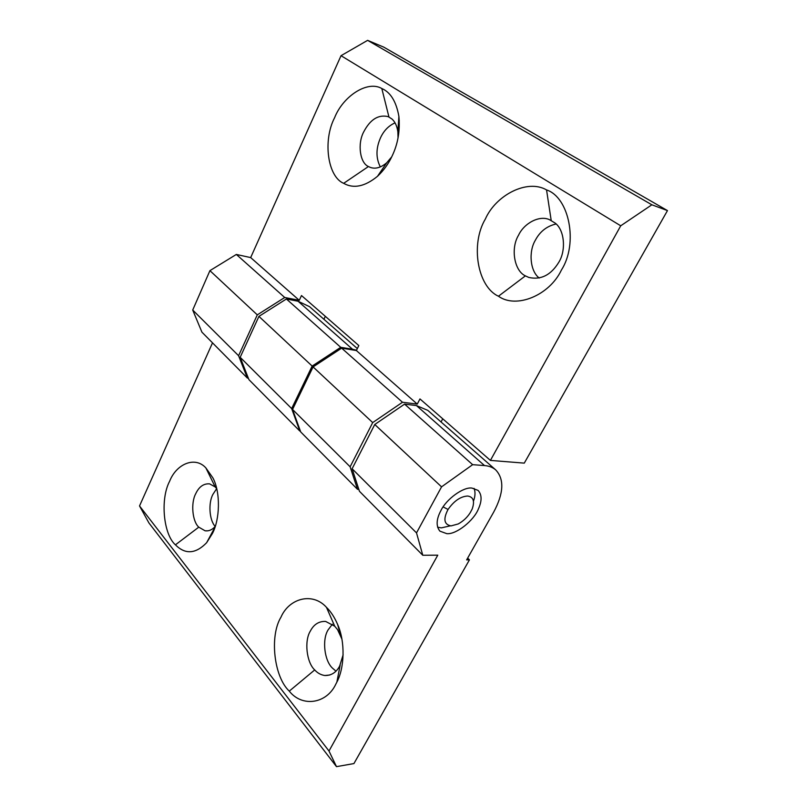 <?xml version="1.0" encoding="UTF-8"?>
<svg xmlns="http://www.w3.org/2000/svg" width="807" height="807" viewBox="0 0 807 807"><rect width="100%" height="100%" fill="white"/><g stroke="black" fill="none" stroke-linecap="round" stroke-linejoin="round"><path stroke-width="1.21" d="M437.586 527.203L441.379 527.869L450.225 525.851M473.497 501.076C475.283 496.164 475.474 491.927 474.062 488.376M451.052 525.902L458.215 523.955C463.299 521.13 467.324 517.337 470.299 512.586L472.145 509.086C474.93 501.218 473.427 496.87 467.606 496.033C460.545 496.466 454.018 500.945 448.036 509.469C443.053 519.072 444.062 524.56 451.052 525.902M391.688 156.901L386.714 162.772C380.864 167.725 375.366 169.248 370.201 167.362L368.446 166.524C359.983 163.064 357.259 143.898 363.695 131.914C370.252 119.386 378.433 114.301 388.238 116.652L391.899 118.962C394.986 121.655 396.973 125.912 397.861 131.702L398.043 137.916M380.339 166.928C375.8 158.031 375.87 148.286 380.561 137.704C383.809 130.684 388.631 125.741 395.027 122.866M368.446 166.524L343.671 183.33C327.733 176.854 322.608 140.63 334.602 117.701C342.975 96.366 367.336 80.085 381.812 88.518C390.578 92.301 396.277 101.621 398.9 116.47C400.201 130.825 397.901 144.09 391.99 156.276C388.439 163.882 383.607 170.559 377.494 176.309C364.885 186.588 353.617 188.929 343.671 183.33M558.888 262.124C551.01 275.086 540.972 280.18 528.756 277.426L525.397 275.863C514.311 270.92 510.407 248.435 518.548 235.21C523.955 223.398 539.318 214.914 549.506 219.686L555.095 223.055C564.557 229.924 566.201 250.382 558.888 262.124M539.237 278.042C530.048 271.162 528.424 251.602 535.374 240.183C539.974 231.498 546.884 226.091 556.104 223.983M525.397 275.863L498.454 296.219C477.532 286.838 470.209 244.329 485.36 219.02C495.811 195.183 527.294 178.67 546.551 189.927C569.106 197.19 578.599 243.3 561.379 270.113C549.365 295.523 516.066 309.041 498.454 296.219M325.322 316.334L323.92 319.279M367.619 40.35L651.864 204.796L667.47 210.597L383.779 47.139L367.619 40.35L341.028 55.693L250.674 257.584L236.33 254.447L209.921 270.648L192.712 310.039L201.921 332.161L247.366 378.059L248.364 378.19M247.366 378.059L238.59 355.726L257.292 314.861L284.72 297.49L299.266 300.315L301.495 295.544L358.822 345.567L356.371 350.531L341.664 348.15L313.076 366.923L292.548 409.452L300.698 431.937L357.491 489.304L358.822 489.375M441.056 421.98L442.75 418.803M667.47 210.597L524.278 463.127L490.414 460.404L419.963 398.93L417.269 404.095L402.491 402.259L372.703 422.586L350.127 466.789L357.491 489.304M341.028 55.693L620.724 225.799L651.864 204.796M490.414 460.404L620.724 225.799M236.33 254.447L284.72 297.49M209.921 270.648L257.292 314.861M192.712 310.039L238.59 355.726M250.674 257.584L299.266 300.315M313.076 366.923L372.703 422.586M341.664 348.15L402.491 402.259M292.548 409.452L350.127 466.789M356.371 350.531L417.269 404.095M215.197 526.487C212.14 529.866 208.771 531.299 205.079 530.794L198.784 527.153C192.389 521.594 190.623 503.023 195.728 493.702C199.026 486.702 203.657 483.423 209.618 483.867L215.187 486.934L216.68 488.618L212.917 494.378C208.135 503.043 209.316 520.303 215.207 526.446M198.784 527.153L175.422 544.836C163.418 534.315 160.089 499.13 169.611 481.295C176.35 463.874 195.112 455.905 205.886 467.929L212.897 477.885C220.775 492.583 219.877 519.567 212.412 533.508L206.622 542.728C195.657 553.985 185.257 554.691 175.422 544.836M343.126 654.8L339.636 666.138C336.186 672.534 331.253 675.651 324.848 675.509C320.924 674.955 317.544 673.099 314.71 669.931C306.599 662.537 304.098 640.97 310.352 631.054C313.832 624.366 318.936 621.158 325.655 621.43L334.713 626.212L337.548 629.631L341.896 639.053M335.964 671.152L332.545 668.196C324.414 660.933 321.852 639.669 328.106 629.884L332.373 624.214M314.71 669.931L289.279 691.125C274.017 677.043 269.326 636.168 280.977 617.163C289.148 598.219 312.622 591.854 326.472 607.348C330.779 611.494 334.512 617.214 337.659 624.527C345.487 642.16 344.418 668.075 336.862 682.147L335.843 684.104C326.664 703.936 302.05 707.487 289.279 691.125M472.014 488.094C463.611 486.591 446.301 499.079 440.864 510.649C436.254 519.385 435.941 526.214 439.906 531.147L446.755 533.649C456.157 534.779 474.012 520.475 478.45 508.834C482.061 500.794 481.93 494.641 478.077 490.394L472.014 488.094M299.831 431.059L248.929 379.643L240.173 357.299L258.926 316.384L286.394 298.983L298.055 301.233L352.518 349.239L340.736 347.323L312.158 366.075L291.66 408.574L299.831 431.059L300.396 431.109M357.33 348.574L309.545 306.68L298.055 301.233M356.523 350.208L352.518 349.239M422.787 555.266L359.448 491.281L352.114 468.766L374.761 424.502L404.579 404.125L416.442 405.578L427.821 410.38L495.69 469.876C492.714 467.344 488.981 465.911 484.503 465.568L472.65 464.671L441.56 486.853L416.513 532.892L422.787 555.266L437.777 555.166L328.994 751.024L336.489 766.65L353.93 763.573L469.442 559.846L466.648 559.876L493.652 512.173C503.77 493.279 504.446 479.176 495.69 469.876M467.646 558.101L469.442 559.846M328.994 751.024L139.53 505.949L148.922 522.946L336.489 766.65M404.579 404.125L472.65 464.671M374.761 424.502L441.56 486.853M352.114 468.766L416.513 532.892M139.53 505.949L212.513 342.864M286.394 298.983L340.736 347.323M258.926 316.384L312.158 366.075M240.173 357.299L291.66 408.574M448.036 509.469L443.134 506.907M388.944 116.965L381.812 88.518M551.191 220.442L546.551 189.927M215.187 486.934L205.886 467.929M334.713 626.212L326.472 607.348M416.442 405.578L484.503 465.568M399.294 120.657L398.628 120.425M398.9 116.47L397.861 131.702M377.494 176.309L386.714 162.772M205.079 530.794L207.843 530.824M212.987 530.895L213.573 530.895M206.622 542.728L214.944 527.264M324.848 675.509L329.851 674.995M337.659 624.527L340.564 635.24M336.862 682.147L340.161 665.119"/></g></svg>
